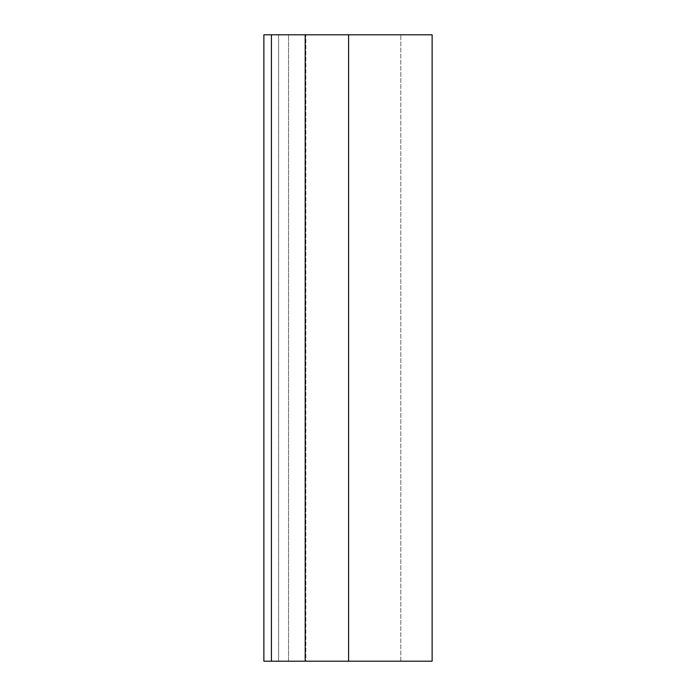 <?xml version="1.0" encoding="UTF-8"?>
<svg xmlns="http://www.w3.org/2000/svg" width="696" height="696" viewBox="0 0 696 696"><rect width="100%" height="100%" fill="white"/><g stroke="black" fill="none" stroke-linecap="round" stroke-linejoin="round"><path stroke-width="0.52" stroke-dasharray="3.48 2.61" d="M271.423 661.2L432.129 661.2L432.129 34.8L263.871 34.8L288.544 34.8L263.871 34.8L263.871 661.2L278.591 661.2L278.591 34.8L278.591 661.2L288.544 661.2L263.871 661.2L271.423 661.2L271.423 34.8M305.849 661.2L288.544 661.2L288.544 34.8L400.809 34.8L288.544 34.8L288.544 661.2L400.809 661.2L305.849 661.2L305.849 34.8L305.849 661.2M400.809 661.2L400.809 34.8L400.809 661.2M348.609 661.2L348.609 34.8M305.196 661.2L305.196 34.8"/><path stroke-width="1.04" d="M271.423 661.2L432.129 661.2L432.129 34.8L263.871 34.8L263.871 661.2L271.423 661.2L271.423 34.8M348.609 661.2L348.609 34.8M305.196 661.2L305.196 34.8"/></g></svg>
